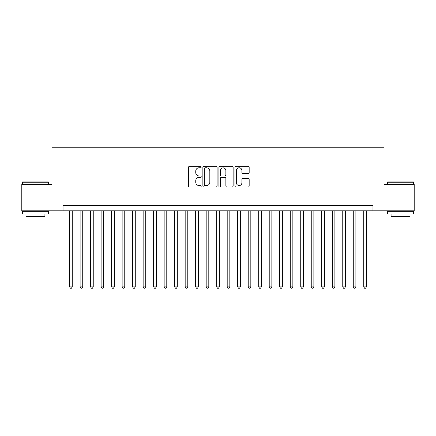<?xml version="1.0" encoding="UTF-8"?>
<svg xmlns="http://www.w3.org/2000/svg" width="436" height="436" viewBox="0 0 436 436"><rect width="100%" height="100%" fill="white"/><g stroke="black" fill="none" stroke-linecap="round" stroke-linejoin="round"><path stroke-width="0.65" d="M201.192 167.07A0.719 0.719 0 0 0 200.467 166.345L189.513 166.345A1.03 1.03 0 0 0 188.483 167.375L188.483 185.938A1.03 1.03 0 0 0 189.513 186.973L200.467 186.973A0.719 0.719 0 0 0 201.192 186.248A0.719 0.719 0 0 0 200.467 185.529L199.05 185.529A3.297 3.297 0 0 1 195.753 182.226L195.753 180.678A3.297 3.297 0 0 1 199.05 177.381L200.467 177.381A0.719 0.719 0 0 0 201.192 176.656A0.719 0.719 0 0 0 200.467 175.937L199.05 175.937A3.297 3.297 0 0 1 195.753 172.64L195.753 171.092A3.297 3.297 0 0 1 199.05 167.789L200.467 167.789A0.719 0.719 0 0 0 201.192 167.07M248.139 173.615A1.03 1.03 0 0 0 249.169 172.585L249.169 167.375A1.03 1.03 0 0 0 248.139 166.345L235.969 166.345A1.03 1.03 0 0 0 234.939 167.375L234.939 185.938A1.03 1.03 0 0 0 235.969 186.973L248.139 186.973A1.03 1.03 0 0 0 249.169 185.938L249.169 179.648A1.03 1.03 0 0 0 248.139 178.618L242.928 178.618A1.03 1.03 0 0 0 241.898 179.648L241.898 182.771A2.758 2.758 0 0 1 239.141 185.529A2.758 2.758 0 0 1 236.383 182.771L236.383 170.547A2.758 2.758 0 0 1 239.141 167.789A2.758 2.758 0 0 1 241.898 170.547L241.898 172.585A1.03 1.03 0 0 0 242.928 173.615L248.139 173.615M63.035 210.806L21.8 210.806L21.8 184.537L52.004 184.537L52.004 147.766L383.996 147.766L383.996 184.537L414.2 184.537L414.2 210.806L372.965 210.806L372.965 205.552L63.035 205.552L63.035 210.806L372.965 210.806M217.095 167.375A1.03 1.03 0 0 0 216.065 166.345L203.895 166.345A1.03 1.03 0 0 0 202.865 167.375L202.865 185.938A1.03 1.03 0 0 0 203.895 186.973L216.065 186.973A1.03 1.03 0 0 0 217.095 185.938L217.095 167.375M219.935 166.345L232.105 166.345A1.03 1.03 0 0 1 233.135 167.375L233.135 185.938A1.03 1.03 0 0 1 232.105 186.973L226.894 186.973A1.03 1.03 0 0 1 225.864 185.938L225.864 178.411A1.03 1.03 0 0 0 224.834 177.381L221.379 177.381A1.03 1.03 0 0 0 220.344 178.411L220.344 186.248A0.719 0.719 0 0 1 219.624 186.973A0.719 0.719 0 0 1 218.905 186.248L218.905 167.375A1.03 1.03 0 0 1 219.935 166.345M205.034 167.789A0.719 0.719 0 0 0 204.31 168.514L204.31 184.804A0.719 0.719 0 0 0 205.034 185.529L206.528 185.529A3.297 3.297 0 0 0 209.825 182.226L209.825 171.092A3.297 3.297 0 0 0 206.528 167.789L205.034 167.789M225.864 170.601A2.758 2.758 0 0 0 223.107 167.844A2.758 2.758 0 0 0 220.344 170.601L220.344 174.907A1.03 1.03 0 0 0 221.379 175.937L224.834 175.937A1.03 1.03 0 0 0 225.864 174.907L225.864 170.601M69.602 210.806L69.602 286.866L72.229 286.866L72.229 210.806M72.229 286.866L71.439 288.234L70.392 288.234L69.602 286.866M22.639 181.91L48.276 181.91L48.592 182.226L22.323 182.226L22.639 181.91M35.458 213.956L22.323 213.956L22.323 211.329L48.592 211.329L48.592 213.956L35.458 213.956M44.913 213.956L44.913 216.37L26.002 216.37L26.002 213.956M387.724 181.91L413.361 181.91L413.677 182.226L387.408 182.226L387.724 181.91M400.542 213.956L387.408 213.956L387.408 211.329L413.677 211.329L413.677 213.956L400.542 213.956M409.998 213.956L409.998 216.37L391.087 216.37L391.087 213.956M80.11 210.806L80.11 286.866L82.736 286.866L82.736 210.806M82.736 286.866L81.946 288.234L80.894 288.234L80.11 286.866M90.617 210.806L90.617 286.866L93.239 286.866L93.239 210.806M93.239 286.866L92.454 288.234L91.402 288.234L90.617 286.866M101.119 210.806L101.119 286.866L103.746 286.866L103.746 210.806M103.746 286.866L102.961 288.234L101.91 288.234L101.119 286.866M111.627 210.806L111.627 286.866L114.254 286.866L114.254 210.806M114.254 286.866L113.464 288.234L112.417 288.234L111.627 286.866M122.135 210.806L122.135 286.866L124.761 286.866L124.761 210.806M124.761 286.866L123.971 288.234L122.919 288.234L122.135 286.866M132.637 210.806L132.637 286.866L135.264 286.866L135.264 210.806M135.264 286.866L134.479 288.234L133.427 288.234L132.637 286.866M143.144 210.806L143.144 286.866L145.771 286.866L145.771 210.806M145.771 286.866L144.981 288.234L143.935 288.234L143.144 286.866M153.652 210.806L153.652 286.866L156.279 286.866L156.279 210.806M156.279 286.866L155.489 288.234L154.437 288.234L153.652 286.866M164.154 210.806L164.154 286.866L166.781 286.866L166.781 210.806M166.781 286.866L165.996 288.234L164.944 288.234L164.154 286.866M174.662 210.806L174.662 286.866L177.289 286.866L177.289 210.806M177.289 286.866L176.504 288.234L175.452 288.234L174.662 286.866M185.169 210.806L185.169 286.866L187.796 286.866L187.796 210.806M187.796 286.866L187.006 288.234L185.954 288.234L185.169 286.866M195.677 210.806L195.677 286.866L198.304 286.866L198.304 210.806M198.304 286.866L197.513 288.234L196.462 288.234L195.677 286.866M206.179 210.806L206.179 286.866L208.806 286.866L208.806 210.806M208.806 286.866L208.021 288.234L206.969 288.234L206.179 286.866M216.687 210.806L216.687 286.866L219.313 286.866L219.313 210.806M219.313 286.866L218.523 288.234L217.477 288.234L216.687 286.866M227.194 210.806L227.194 286.866L229.821 286.866L229.821 210.806M229.821 286.866L229.031 288.234L227.979 288.234L227.194 286.866M237.696 210.806L237.696 286.866L240.323 286.866L240.323 210.806M240.323 286.866L239.538 288.234L238.487 288.234L237.696 286.866M248.204 210.806L248.204 286.866L250.831 286.866L250.831 210.806M250.831 286.866L250.046 288.234L248.994 288.234L248.204 286.866M258.712 210.806L258.712 286.866L261.338 286.866L261.338 210.806M261.338 286.866L260.548 288.234L259.496 288.234L258.712 286.866M269.219 210.806L269.219 286.866L271.846 286.866L271.846 210.806M271.846 286.866L271.056 288.234L270.004 288.234L269.219 286.866M279.721 210.806L279.721 286.866L282.348 286.866L282.348 210.806M282.348 286.866L281.563 288.234L280.512 288.234L279.721 286.866M290.229 210.806L290.229 286.866L292.856 286.866L292.856 210.806M292.856 286.866L292.065 288.234L291.019 288.234L290.229 286.866M300.736 210.806L300.736 286.866L303.363 286.866L303.363 210.806M303.363 286.866L302.573 288.234L301.521 288.234L300.736 286.866M311.239 210.806L311.239 286.866L313.865 286.866L313.865 210.806M313.865 286.866L313.081 288.234L312.029 288.234L311.239 286.866M321.746 210.806L321.746 286.866L324.373 286.866L324.373 210.806M324.373 286.866L323.583 288.234L322.536 288.234L321.746 286.866M332.254 210.806L332.254 286.866L334.881 286.866L334.881 210.806M334.881 286.866L334.09 288.234L333.039 288.234L332.254 286.866M342.761 210.806L342.761 286.866L345.383 286.866L345.383 210.806M345.383 286.866L344.598 288.234L343.546 288.234L342.761 286.866M353.264 210.806L353.264 286.866L355.89 286.866L355.89 210.806M355.89 286.866L355.106 288.234L354.054 288.234L353.264 286.866M363.771 210.806L363.771 286.866L366.398 286.866L366.398 210.806M366.398 286.866L365.608 288.234L364.561 288.234L363.771 286.866M22.323 184.537L22.323 182.226M28.313 211.329L28.313 210.806M42.603 211.329L42.603 210.806M48.592 184.537L48.592 182.226M387.408 184.537L387.408 182.226M393.397 211.329L393.397 210.806M407.687 211.329L407.687 210.806M413.677 184.537L413.677 182.226"/></g></svg>
